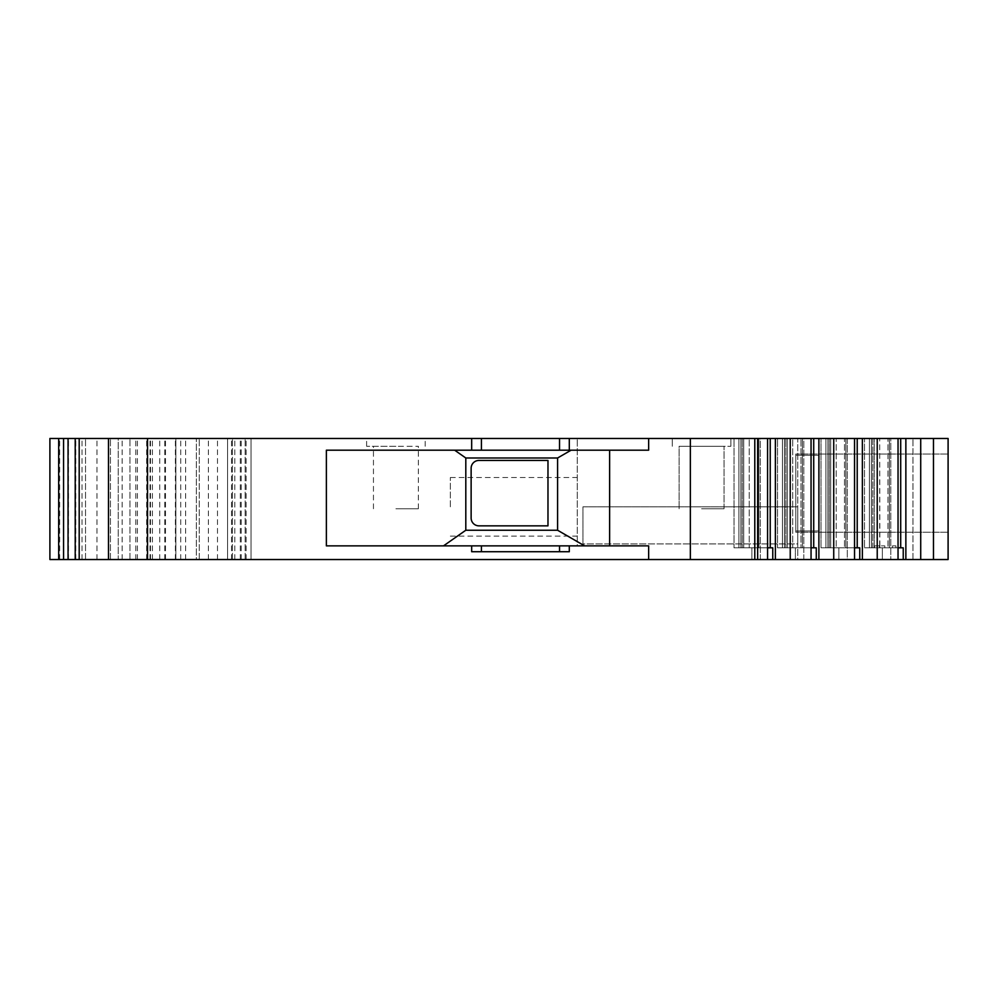 <?xml version="1.0" encoding="UTF-8"?>
<svg xmlns="http://www.w3.org/2000/svg" width="998" height="998" viewBox="0 0 998 998"><rect width="100%" height="100%" fill="white"/><g stroke="black" fill="none" stroke-linecap="round" stroke-linejoin="round"><path stroke-width="0.75" stroke-dasharray="4.99 3.74" d="M874.56 547.815L874.56 545.869L884.814 545.869L879.687 545.869L879.687 438.471L887.971 438.471L887.971 547.815L887.971 438.471L898.038 438.471L890.79 438.471L890.79 559.529L882.357 559.529L898.038 559.529L882.357 559.529L882.357 547.815L882.357 559.529L903.24 559.529L903.24 547.815L864.493 547.815L898.038 547.815M895.917 547.815L895.917 545.869L892.449 545.869L895.917 545.869M892.449 547.815L892.449 545.869M884.814 545.869L884.814 547.815M879.874 547.815L879.874 545.869L874.56 545.869M864.493 438.471L879.687 438.471L864.493 438.471L872.788 438.471L864.493 438.471L864.493 547.815L864.493 438.471M879.5 545.869L879.5 547.815M879.874 545.869L879.687 438.471L905.86 438.471L905.86 559.529L903.24 559.529M701.582 508.768L724.037 508.768L701.582 508.768M395.907 508.768L418.362 508.768L395.907 508.768M679.127 508.768L679.127 446.281L724.037 446.281L679.127 446.281L724.037 446.281L679.127 446.281L679.127 508.768M373.452 508.768L373.452 446.281L418.362 446.281L373.452 446.281M471.667 545.869L471.667 551.719L569.297 551.719L471.667 551.719L569.297 551.719L569.297 545.869L559.529 545.869L559.529 551.719L559.529 545.869L326.371 545.869L584.628 545.869L326.371 545.869L326.371 450.185L471.667 450.185L471.667 438.471L648.65 438.471L648.65 450.185L326.371 450.185L648.65 450.185L559.529 450.185L559.529 438.471M481.423 551.719L481.423 545.869M559.529 551.719L559.529 545.869M898.038 559.529L898.038 438.471L874.211 438.471L890.79 438.471L890.79 559.529L862.372 559.529L862.372 438.471L821.005 438.471L854.538 438.471L854.538 559.529L847.302 559.529L847.302 438.471L825.907 438.471L829.288 438.471L829.288 547.815L829.288 438.471L821.005 438.471L821.005 547.815L821.005 438.471L836.199 438.471L836.199 547.815L836.199 438.471L844.483 438.471L844.483 547.815L844.483 438.471L854.538 438.471L847.302 438.471L847.302 559.529L838.869 559.529L854.538 559.529L838.869 559.529L838.869 547.815L838.869 559.529L859.752 559.529L859.752 547.815L821.005 547.815L854.538 547.815M854.538 559.529L818.884 559.529L818.884 438.471L777.517 438.471L811.05 438.471L811.05 559.529L803.802 559.529L803.802 438.471L782.42 438.471L785.8 438.471L785.8 547.815L785.8 438.471L777.517 438.471L777.517 547.815L777.517 438.471L792.699 438.471L792.699 547.815L792.699 438.471L800.982 438.471L800.982 547.815L800.982 438.471L811.05 438.471L803.802 438.471L803.802 559.529L795.381 559.529L811.05 559.529L795.381 559.529L795.381 547.815L795.381 559.529L816.264 559.529L816.264 547.815L777.517 547.815L811.05 547.815M811.05 559.529L775.384 559.529L775.384 438.471L734.017 438.471L767.562 438.471L767.562 559.529L760.314 559.529L760.314 438.471L738.919 438.471L742.3 438.471L742.3 547.815L742.3 438.471L734.017 438.471L734.017 547.815L734.017 438.471L749.211 438.471L749.211 547.815L749.211 438.471L757.494 438.471L757.494 547.815L757.494 438.471L767.562 438.471L760.314 438.471L760.314 559.529L751.881 559.529L767.562 559.529L751.881 559.529L751.881 547.815L751.881 559.529L772.764 559.529L772.764 547.815L734.017 547.815L767.562 547.815M481.423 438.471L481.423 450.185L481.423 438.471L481.423 450.185L471.667 450.185M481.423 450.185L559.529 450.185M701.582 446.281L730.873 446.281L701.582 446.281M395.907 446.281L366.615 446.281L395.907 446.281M108.483 559.529L251.022 559.529L108.483 559.529L108.483 438.471L241.254 438.471L108.483 438.471M137.412 559.529L137.412 438.471M147.18 559.529L147.18 438.471M152.407 559.529L152.407 438.471M58.682 559.529L175.848 559.529L175.848 438.471L251.022 438.471L58.682 438.471L175.848 438.471L175.848 559.529L175.848 438.471L175.848 559.529L251.022 559.529L251.022 438.471L251.022 559.529L196.344 559.529L196.344 438.471L196.344 559.529L129.952 559.529L129.952 438.471L129.952 559.529L165.468 559.529L58.682 559.529L58.682 438.471M217.477 559.529L217.477 438.471M122.143 559.529L122.143 438.471M110.429 559.529L110.429 438.471L110.429 559.529M85.541 559.529L85.541 438.471L85.541 559.529M251.022 559.529L251.022 438.471L251.022 559.529M227.581 438.471L232.472 438.471L227.581 438.471L227.581 559.529L232.472 559.529L227.581 559.529L227.581 438.471M245.159 559.529L245.159 438.471L245.159 559.529M199.276 559.529L199.276 438.471L199.276 559.529M150.461 559.529L150.461 438.471M147.018 559.529L147.018 438.471M767.562 559.529L118.238 559.529L118.238 438.471L49.9 438.471M185.616 559.529L185.616 438.471L118.238 438.471L118.238 559.529L49.9 559.529M231.499 559.529L231.499 438.471L185.616 438.471M569.297 545.869L648.65 545.869L584.628 545.869L609.628 545.869L609.628 450.185M648.65 559.529L648.65 545.869L609.628 545.869M933.479 438.471L933.479 559.529L912.958 559.529L948.1 559.529L948.1 438.471L797.751 438.471L797.751 559.529L912.958 559.529L797.751 559.529L797.751 438.471L577.268 438.471L577.268 545.869L582.957 545.869L582.957 506.809L582.957 543.91L797.751 543.91L797.751 506.809L797.751 543.91L582.957 543.91L582.957 506.809L582.957 545.869L577.268 545.869L577.268 438.471L905.86 438.471M577.268 506.809L577.268 477.518L577.268 506.809M872.788 547.815L872.788 438.471L871.404 438.471L872.788 438.471L872.788 547.815M874.211 438.471L869.395 438.471L874.211 438.471L874.211 547.815L874.211 438.471M754.787 559.529L754.787 438.471L757.657 438.471L754.787 438.471L754.787 559.529L754.787 438.471L757.657 438.471L648.65 438.471M690.354 559.529L690.354 438.471M767.562 438.471L754.787 438.471M775.384 559.529L772.764 559.529M790.241 559.529L790.241 438.471L775.384 438.471M811.05 438.471L790.241 438.471M818.884 559.529L816.264 559.529M833.729 559.529L833.729 438.471L818.884 438.471M854.538 438.471L833.729 438.471M862.372 559.529L859.752 559.529M877.23 559.529L877.23 438.471L862.372 438.471M898.038 438.471L877.23 438.471M933.479 559.529L920.717 559.529L920.717 438.471M920.717 559.529L905.86 559.529M948.1 493.137L948.1 532.246L948.1 493.137M948.1 559.529L948.1 438.471L948.1 559.529M701.582 438.471L730.873 438.471L701.582 438.471M395.907 438.471L366.615 438.471L395.907 438.471M471.667 438.471L231.499 438.471M443.499 545.869L465.804 530.237L465.804 457.995L557.583 457.995L571.106 450.185M584.628 545.869L557.583 530.237L465.804 530.237M454.651 450.185L465.804 457.995M557.583 530.237L557.583 457.995M547.977 460.44L547.977 525.846L478.94 525.846A7.809 7.809 0 0 1 471.131 518.037L471.131 468.249A7.809 7.809 0 0 1 478.94 460.44L547.977 460.44L478.94 460.44A7.809 7.809 0 0 0 471.131 468.249L471.131 518.037A7.809 7.809 0 0 0 478.94 525.846L547.977 525.846L547.977 460.44L547.977 525.846L478.94 525.846A7.809 7.809 0 0 1 471.131 518.037L471.131 468.249A7.809 7.809 0 0 1 478.94 460.44L547.977 460.44M450.348 506.809L450.348 477.518L450.348 506.809M819.233 530.998L819.233 455.275L795.793 455.275L795.793 454.04L795.793 532.246L795.793 530.998L795.793 532.246L795.793 530.998L819.233 530.998L795.793 530.998L795.793 454.04L795.793 530.998L819.233 530.998L819.233 455.275L795.793 455.275L795.793 530.998L819.233 530.998L819.233 455.275L819.233 530.998L819.233 455.275L819.233 530.998L819.233 455.275L795.793 455.275L819.233 455.275L819.233 530.998M889.355 547.815L889.355 438.471L889.355 547.815M569.297 450.185L569.297 438.471M180.725 559.529L180.725 438.471M241.254 559.529L241.254 438.471M68.45 559.529L68.45 438.471M75.773 559.529L75.773 438.471M96.956 559.529L96.956 438.471M164.795 559.529L164.795 438.471M159.755 559.529L159.755 438.471M150.024 559.529L150.024 438.471M135.815 559.529L135.815 438.471M146.656 559.529L146.656 438.471M175.386 559.529L175.386 438.471M246.132 559.529L246.132 438.471M232.472 559.529L232.472 438.471L232.472 559.529M240.281 559.529L240.281 438.471M234.817 559.529L234.817 438.471M208.407 559.529L208.407 438.471M82.023 559.529L82.023 438.471M59.668 559.529L59.668 438.471M582.957 506.809L797.751 506.809L582.957 506.809M871.404 547.815L871.404 438.471L871.404 547.815M845.855 547.815L845.855 438.471L845.855 547.815M827.916 547.815L827.916 438.471L827.916 547.815M830.71 547.815L830.71 438.471L830.71 547.815M802.367 547.815L802.367 438.471L802.367 547.815M784.416 547.815L784.416 438.471L784.416 547.815M787.222 547.815L787.222 438.471L787.222 547.815M758.879 547.815L758.879 438.471L758.879 547.815M740.928 547.815L740.928 438.471L740.928 547.815M743.735 547.815L743.735 438.471L743.735 547.815M770.231 547.815L770.231 438.471M813.719 547.815L813.719 438.471M857.22 547.815L857.22 438.471M900.707 547.815L900.707 438.471M912.958 559.529L912.958 438.471L912.958 559.529M724.037 508.768L724.037 446.281L724.037 508.768M418.362 508.768L418.362 446.281M165.468 559.529L165.468 438.471M869.395 547.815L869.395 438.471L869.395 547.815M825.907 547.815L825.907 438.471L825.907 547.815M782.42 547.815L782.42 438.471L782.42 547.815M738.919 547.815L738.919 438.471L738.919 547.815M757.657 559.529L757.657 438.471M730.873 446.281L730.873 438.471L730.873 446.281M672.29 446.281L672.29 438.471L672.29 446.281M425.185 446.281L425.185 438.471M366.615 446.281L366.615 438.471M450.348 536.101L577.268 536.101M450.348 477.518L577.268 477.518M948.1 454.04L795.793 454.04L948.1 454.04M948.1 532.246L795.793 532.246L948.1 532.246"/><path stroke-width="1.5" d="M898.038 547.815L903.24 547.815L903.24 559.529L905.86 559.529L905.86 438.471L948.1 438.471L948.1 559.529L933.479 559.529L933.479 438.471M49.9 559.529L49.9 438.471L49.9 559.529L898.038 559.529L898.038 438.471L905.86 438.471M559.529 551.719L559.529 545.869L569.297 545.869L569.297 551.719L471.667 551.719L471.667 545.869L481.423 545.869L481.423 551.719M559.529 545.869L481.423 545.869M898.038 559.529L903.24 559.529M854.538 547.815L859.752 547.815L859.752 559.529M811.05 547.815L816.264 547.815L816.264 559.529M767.562 547.815L772.764 547.815L772.764 559.529M559.529 450.185L481.423 450.185L481.423 438.471L559.529 438.471L559.529 450.185L648.65 450.185L648.65 438.471L898.038 438.471M559.529 438.471L648.65 438.471M471.667 545.869L326.371 545.869L326.371 450.185L481.423 450.185M108.483 559.529L108.483 438.471L481.423 438.471M79.191 559.529L79.191 438.471L108.483 438.471M58.682 559.529L58.682 438.471L79.191 438.471M49.9 438.471L58.682 438.471M648.65 559.529L648.65 545.869L569.297 545.869M905.86 559.529L920.717 559.529L920.717 438.471M920.717 559.529L933.479 559.529M877.23 559.529L877.23 438.471M862.372 559.529L862.372 438.471M854.538 559.529L854.538 438.471M833.729 559.529L833.729 438.471M818.884 559.529L818.884 438.471M811.05 559.529L811.05 438.471M790.241 559.529L790.241 438.471M775.384 559.529L775.384 438.471M767.562 559.529L767.562 438.471M754.787 559.529L754.787 438.471M690.354 559.529L690.354 438.471M609.628 545.869L609.628 450.185M584.628 545.869L557.583 530.237L557.583 457.995L465.804 457.995L454.651 450.185M443.499 545.869L465.804 530.237L557.583 530.237M571.106 450.185L557.583 457.995M465.804 530.237L465.804 457.995M547.977 460.44L478.94 460.44A7.809 7.809 0 0 0 471.131 468.249L471.131 518.037A7.809 7.809 0 0 0 478.94 525.846L547.977 525.846L547.977 460.44M900.707 547.815L900.707 438.471M569.297 450.185L569.297 438.471M471.667 450.185L471.667 438.471M75.212 559.529L75.212 438.471M68.051 559.529L68.051 438.471M63.573 559.529L63.573 438.471M147.529 559.529L147.529 438.471M857.22 547.815L857.22 438.471M813.719 547.815L813.719 438.471M770.231 547.815L770.231 438.471M757.657 559.529L757.657 438.471"/></g></svg>
